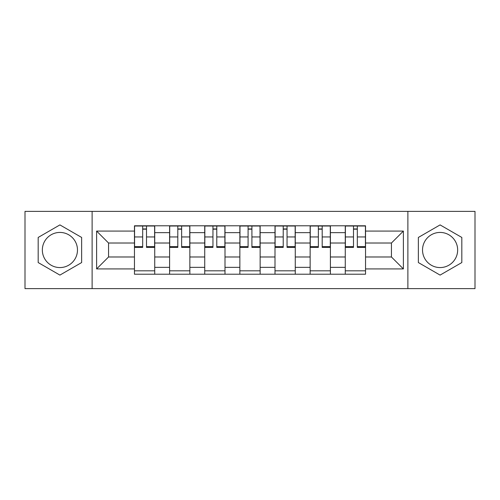 <?xml version="1.0" encoding="UTF-8"?>
<svg xmlns="http://www.w3.org/2000/svg" width="500" height="500" viewBox="0 0 500 500"><rect width="100%" height="100%" fill="white"/><g stroke="black" fill="none" stroke-linecap="round" stroke-linejoin="round"><path stroke-width="0.75" d="M59.913 267.569A17.569 17.569 0 0 1 42.344 250A17.569 17.569 0 0 1 59.913 232.431A17.569 17.569 0 0 1 77.475 250A17.569 17.569 0 0 1 59.913 267.569M440.087 267.569A17.569 17.569 0 0 1 422.525 250A17.569 17.569 0 0 1 440.087 232.431A17.569 17.569 0 0 1 457.656 250A17.569 17.569 0 0 1 440.087 267.569M407.881 288.625L475 288.625L475 211.375L25 211.375L25 288.625L407.881 288.625L407.881 211.375M169.594 274.212L169.594 232.656L154.731 232.656L154.731 274.212M154.731 232.656L154.731 225.787M169.594 232.656L169.594 225.787M189.862 225.787L189.862 274.212M204.731 274.212L204.731 225.787M225 225.787L225 274.212M239.862 274.212L239.862 225.787M260.138 225.787L260.138 274.212M275 274.212L275 225.787M295.269 225.787L295.269 274.212M310.138 274.212L310.138 225.787M330.406 225.787L330.406 274.212M345.269 274.212L345.269 225.787M345.269 256.981L330.406 256.981M310.138 256.981L295.269 256.981M275 256.981L260.138 256.981M239.862 256.981L225 256.981M204.731 256.981L189.862 256.981M169.594 256.981L154.731 256.981M345.269 243.019L330.406 243.019M310.138 243.019L295.269 243.019M275 243.019L260.138 243.019M239.862 243.019L225 243.019M204.731 243.019L189.862 243.019M169.594 243.019L154.731 243.019M108.556 256.981L134.462 256.981L134.462 243.019L108.556 243.019L108.556 256.981L96.619 268.919L96.619 231.081L134.462 231.081L134.462 243.019M365.538 243.019L365.538 256.981L391.444 256.981L391.444 243.019L365.538 243.019L365.538 225.787L134.462 225.787L134.462 231.081M365.538 231.081L403.381 231.081L403.381 268.919L365.538 268.919L365.538 256.981M134.462 256.981L134.462 274.212L365.538 274.212L365.538 268.919M134.462 268.919L96.619 268.919M92.119 288.625L92.119 211.375M81.644 237.45L59.913 224.906L38.175 237.45L38.175 262.55L59.913 275.094L81.644 262.55L81.644 237.45M461.825 237.45L440.087 224.906L418.356 237.45L418.356 262.55L440.087 275.094L461.825 262.55L461.825 237.45M154.731 270.831L134.462 270.831M142.681 229.169L146.506 229.169M189.862 270.831L169.594 270.831M177.812 229.169L181.644 229.169M225 270.831L204.731 270.831M212.95 229.169L216.781 229.169M260.138 270.831L239.862 270.831M248.088 229.169L251.912 229.169M295.269 270.831L275 270.831M283.219 229.169L287.05 229.169M330.406 270.831L310.138 270.831M318.356 229.169L322.188 229.169M365.538 270.831L345.269 270.831M353.494 229.169L357.319 229.169M96.619 231.081L108.556 243.019M391.444 256.981L403.381 268.919M391.444 243.019L403.381 231.081M146.506 246.631L154.619 246.631L154.619 247.413L146.506 247.413L146.506 226.012L154.619 226.012L150.113 226.012M154.619 246.631L154.619 226.012M142.681 228.944L146.506 228.944M139.075 226.012L134.575 226.012L134.575 247.413L142.681 247.413L142.681 226.012L139.412 226.012M134.575 226.012L149.775 226.012M181.644 246.631L189.75 246.631L189.75 247.413L181.644 247.413L181.644 226.012L189.75 226.012L185.25 226.012M189.75 246.631L189.75 226.012M177.812 228.944L181.644 228.944M174.213 226.012L169.706 226.012L169.706 247.413L177.812 247.413L177.812 226.012L174.55 226.012M169.706 226.012L184.913 226.012M216.781 246.631L224.887 246.631L224.887 247.413L216.781 247.413L216.781 226.012L224.887 226.012L220.381 226.012M224.887 246.631L224.887 226.012M212.95 228.944L216.781 228.944M209.344 226.012L204.844 226.012L204.844 247.413L212.95 247.413L212.95 226.012L209.688 226.012M204.844 226.012L220.044 226.012M251.912 246.631L260.025 246.631L260.025 247.413L251.912 247.413L251.912 226.012L260.025 226.012L255.519 226.012M260.025 246.631L260.025 226.012M248.088 228.944L251.912 228.944M244.481 226.012L239.975 226.012L239.975 247.413L248.088 247.413L248.088 226.012L244.819 226.012M239.975 226.012L255.181 226.012M287.05 246.631L295.156 246.631L295.156 247.413L287.05 247.413L287.05 226.012L295.156 226.012L290.656 226.012M295.156 246.631L295.156 226.012M283.219 228.944L287.05 228.944M279.619 226.012L275.113 226.012L275.113 247.413L283.219 247.413L283.219 226.012L279.956 226.012M275.113 226.012L290.312 226.012M322.188 246.631L330.294 246.631L330.294 247.413L322.188 247.413L322.188 226.012L330.294 226.012L325.788 226.012M330.294 246.631L330.294 226.012M318.356 228.944L322.188 228.944M314.75 226.012L310.25 226.012L310.25 247.413L318.356 247.413L318.356 226.012L315.087 226.012M310.25 226.012L325.45 226.012M357.319 246.631L365.425 246.631L365.425 247.413L357.319 247.413L357.319 226.012L365.425 226.012L360.925 226.012M365.425 246.631L365.425 226.012M353.494 228.944L357.319 228.944M349.888 226.012L345.381 226.012L345.381 247.413L353.494 247.413L353.494 226.012L350.225 226.012M345.381 226.012L360.588 226.012M310.138 232.656L295.269 232.656M275 232.656L260.138 232.656M239.862 232.656L225 232.656M204.731 232.656L189.862 232.656M345.269 232.656L330.406 232.656M310.138 267.344L295.269 267.344M275 267.344L260.138 267.344M239.862 267.344L225 267.344M204.731 267.344L189.862 267.344M169.594 267.344L154.731 267.344M345.269 267.344L330.406 267.344M146.506 236.95L154.619 236.95M134.575 246.631L142.681 246.631M134.575 236.95L142.681 236.95M181.644 236.95L189.75 236.95M169.706 246.631L177.812 246.631M169.706 236.95L177.812 236.95M216.781 236.95L224.887 236.95M204.844 246.631L212.95 246.631M204.844 236.95L212.95 236.95M251.912 236.95L260.025 236.95M239.975 246.631L248.088 246.631M239.975 236.95L248.088 236.95M287.05 236.95L295.156 236.95M275.113 246.631L283.219 246.631M275.113 236.95L283.219 236.95M322.188 236.95L330.294 236.95M310.25 246.631L318.356 246.631M310.25 236.95L318.356 236.95M357.319 236.95L365.425 236.95M345.381 246.631L353.494 246.631M345.381 236.95L353.494 236.95"/></g></svg>
